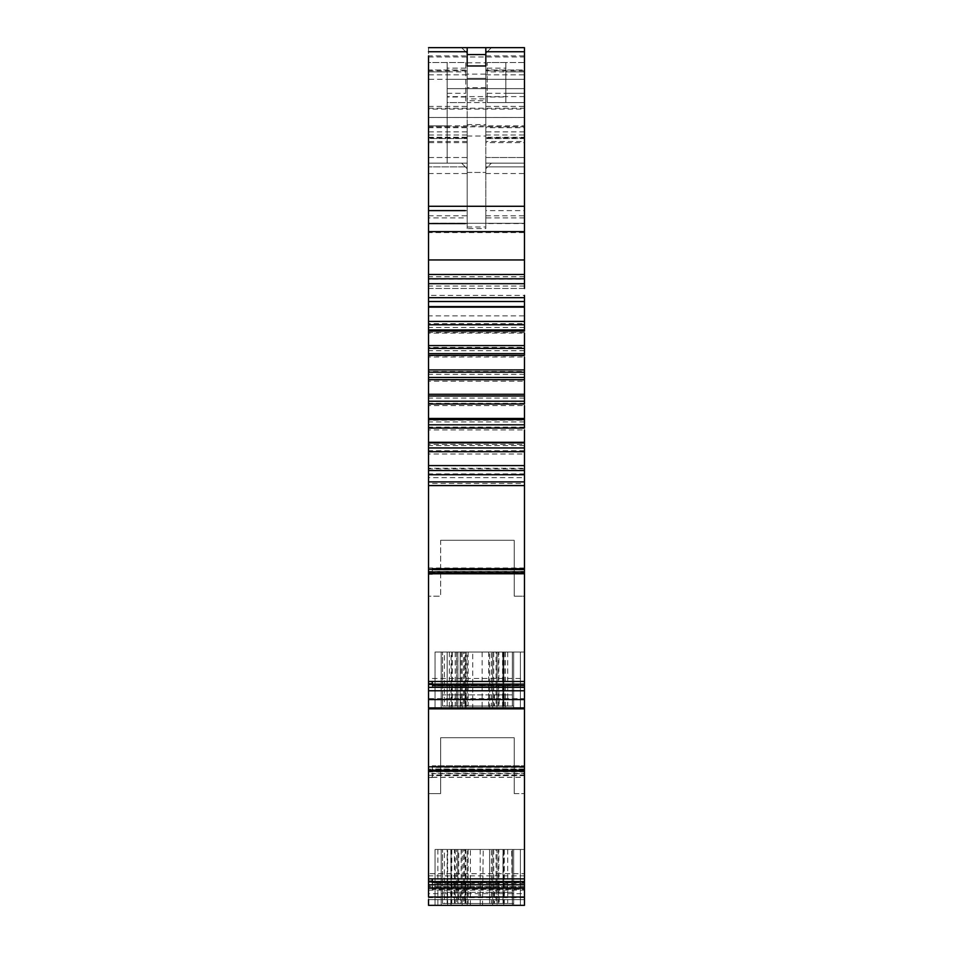 <?xml version="1.0" encoding="UTF-8"?>
<svg xmlns="http://www.w3.org/2000/svg" width="953" height="953" viewBox="0 0 953 953"><rect width="100%" height="100%" fill="white"/><g stroke="black" fill="none" stroke-linecap="round" stroke-linejoin="round"><path stroke-width="0.71" stroke-dasharray="4.76 3.57" d="M504.28 652.043L504.28 706.054L502.958 706.054L502.958 652.043L513.655 652.043L513.655 706.054L513.655 652.043L465.791 652.043L465.791 706.054L460.204 706.054L460.204 652.043L447.16 652.043L447.16 706.054L499.158 706.054L465.016 706.054L465.016 694.88L499.158 694.88L499.158 706.054L513.655 706.054L513.655 707.924L503.768 707.924L503.768 652.043L464.623 652.043L464.623 706.054M496.06 706.054L467.184 706.054L467.184 652.043L496.06 652.043L496.06 706.054L502.958 706.054M496.06 652.043L502.958 652.043M468.114 652.043L468.114 706.054M456.475 652.043L456.475 706.054L447.16 706.054L465.255 706.054L465.255 707.924L460.204 707.924L460.204 652.043L460.204 707.924L460.204 652.043L441.203 652.043L460.204 652.043L447.16 652.043L447.16 706.054L447.16 694.88L447.16 706.054L465.016 706.054L465.016 694.88L499.158 694.88L499.158 706.054L513.655 706.054L504.28 706.054M498.383 652.043L498.383 706.054L465.791 706.054M498.383 706.054L513.655 706.054L513.655 652.043L497.061 652.043L513.655 652.043L513.655 707.924L513.655 652.043L513.655 707.924L441.203 707.924L451.103 707.924L451.103 652.043L503.768 652.043L503.768 707.924L492.665 707.924L492.665 652.043L492.665 707.924L462.193 707.924L462.193 706.054M507.699 652.043L507.699 706.054M451.103 707.924L460.204 707.924L460.204 706.054L456.475 706.054M467.184 652.043L489.604 652.043L465.255 652.043L465.255 706.054L467.184 706.054M499.158 694.88L513.655 694.88L499.158 694.88M465.791 652.043L464.623 652.043M489.604 652.043L497.061 652.043L489.604 652.043L489.604 707.924L497.061 707.924L465.255 707.924L489.604 707.924L489.604 652.043M461.133 652.043L461.133 706.054L442.514 706.054L442.514 652.043L512.357 652.043L512.357 706.054L512.357 694.88L460.359 694.88L460.359 706.054L494.5 706.054L442.514 706.054L444.372 706.054L444.372 652.043L442.514 652.043L442.514 706.054L442.514 694.88L442.514 706.054L460.359 706.054L460.359 694.88L494.5 694.88L494.5 706.054L494.5 694.88L512.357 694.88L512.357 706.054L456.558 706.054L456.558 652.043L444.372 652.043M460.359 694.88L442.514 694.88L460.359 694.88M455.236 652.043L455.236 706.054L456.558 706.054M455.236 706.054L444.372 706.054M461.133 706.054L512.357 706.054L512.357 652.043L498.848 652.043L498.848 706.054M503.041 652.043L503.041 706.054M498.848 652.043L491.403 652.043L491.403 706.054M491.403 652.043L463.468 652.043L463.468 706.054M463.468 652.043L456.558 652.043M451.817 652.043L451.817 706.054M493.725 652.043L493.725 706.054M461.133 849.468L461.133 903.492L442.514 903.492L442.514 849.468L512.357 849.468L512.357 903.492L512.357 892.318L460.359 892.318L460.359 903.492L494.5 903.492L442.514 903.492L444.372 903.492L444.372 849.468L442.514 849.468L442.514 903.492L442.514 892.318L442.514 903.492L460.359 903.492L460.359 892.318L494.5 892.318L494.5 903.492L494.5 892.318L512.357 892.318L512.357 903.492L456.558 903.492L456.558 849.468L444.372 849.468M460.359 892.318L442.514 892.318L460.359 892.318M455.236 849.468L455.236 903.492L456.558 903.492M455.236 903.492L444.372 903.492M461.133 903.492L512.357 903.492L512.357 849.468L498.848 849.468L498.848 903.492M451.817 849.468L451.817 903.492M493.725 849.468L493.725 903.492M503.041 849.468L503.041 903.492M498.848 849.468L491.403 849.468L491.403 903.492M491.403 849.468L463.468 849.468L463.468 903.492M463.468 849.468L456.558 849.468M504.28 849.468L504.28 903.492L502.958 903.492L502.958 849.468L513.655 849.468L513.655 903.492L513.655 849.468L465.791 849.468L465.791 903.492L454.426 903.492L454.426 849.468L447.16 849.468L447.16 903.492L499.158 903.492L465.016 903.492L465.016 892.318L499.158 892.318L499.158 903.492L513.655 903.492L513.655 905.35L503.768 905.35L503.768 849.468L464.623 849.468L464.623 903.492M496.06 903.492L467.184 903.492L467.184 849.468L496.06 849.468L496.06 903.492L502.958 903.492M496.06 849.468L502.958 849.468M468.114 849.468L468.114 903.492M458.738 849.468L447.16 849.468L447.16 903.492L447.16 892.318L447.16 903.492L465.016 903.492L465.016 892.318L447.16 892.318L499.158 892.318L499.158 903.492L513.655 903.492L513.655 905.35L513.655 849.468L497.061 849.468L513.655 849.468L513.655 905.35L441.203 905.35L441.203 849.468L458.738 849.468L458.738 903.492L467.184 903.492M498.383 849.468L498.383 903.492L465.791 903.492M498.383 903.492L504.28 903.492M507.699 849.468L507.699 903.492M458.738 903.492L454.426 903.492M499.158 892.318L513.655 892.318L499.158 892.318M465.791 849.468L464.623 849.468M454.426 849.468L503.768 849.468L503.768 905.35L492.665 905.35L492.665 849.468L492.665 905.35L462.193 905.35L462.193 903.492M467.184 905.35L437.856 905.35L467.184 905.35L467.184 849.468L437.856 849.468L497.061 849.468L441.203 849.468L441.203 905.35L451.103 905.35L451.103 849.468L451.103 905.35L462.193 905.35L462.193 849.468M483.242 849.468L511.666 849.468L483.242 849.468L482.504 905.35L512.404 905.35L511.666 849.468L512.404 905.35L482.504 905.35L483.242 849.468M524.46 849.468L435.056 849.468L524.46 849.468L435.056 849.468L435.056 905.35L435.056 849.468L435.056 905.35L520.398 905.35L520.398 849.468L524.46 849.468L524.46 905.35L524.46 849.468L524.46 905.35L435.056 905.35L524.46 905.35L524.46 849.468M428.54 875.855L428.54 793.599L440.643 793.599L440.643 737.717L514.215 737.717L514.215 793.599L514.215 737.717L440.643 737.717L440.643 793.599L428.54 793.599L428.54 873.698L524.46 873.698L524.46 905.35L524.46 899.668L428.54 899.668L428.54 905.35L428.54 899.668L524.46 899.668L524.46 875.855L428.54 875.855L428.54 897.011M435.056 905.35L524.46 905.35L435.056 905.35L520.398 905.35L520.398 849.468L520.398 905.35L520.398 849.468L435.056 849.468L435.056 905.35L524.46 905.35L435.056 905.35L435.056 849.468M440.643 540.291L514.215 540.291L514.215 596.173L514.215 540.291L440.643 540.291L440.643 596.173L440.643 540.291M465.255 652.043L451.103 652.043M457.916 652.043L505.507 652.043L457.916 652.043L457.916 707.924L505.507 707.924L488.698 707.924L488.698 652.043M524.46 775.301L524.46 652.043L435.056 652.043L524.46 652.043L435.056 652.043L524.46 652.043L524.46 707.924L428.54 707.924L428.54 775.301L524.46 775.301L524.46 777.338L524.46 773.288L432.269 773.288L432.269 774.956L524.46 774.956M467.184 54.583L467.184 228.577L485.816 228.577L485.816 54.583M467.184 226.981L485.816 226.981M467.184 172.445L485.816 172.445L467.184 172.445M467.184 136.017L485.816 136.017M467.184 124.581L485.816 124.581M467.184 62.791L485.816 62.791M485.816 74.12L485.816 65.971L485.816 74.12L467.184 74.12L467.184 65.971L467.184 74.12M457.809 652.043L457.809 707.924L441.203 707.924L441.203 652.043L441.203 707.924L441.203 652.043L441.203 707.924L465.255 707.924L465.255 706.054M467.184 228.577L467.184 223.288L524.46 223.288L428.54 223.288L428.54 232.603L524.46 232.603L524.46 259.955L524.46 117.493L485.816 117.505L485.816 126.761L524.46 126.761L524.46 117.505L428.54 117.493L428.54 126.761L467.184 126.761L467.184 69.998L467.184 87.7L467.184 78.384L485.816 78.384L467.184 78.384L467.184 102.59L485.816 102.59L485.816 98.874L467.184 98.874M465.791 62.553L465.791 102.59L465.791 62.553L428.54 62.553L428.54 71.868L428.54 62.553L465.791 62.553M447.16 71.868L447.16 102.59L465.791 102.59L447.16 102.59L447.16 62.553L447.16 71.868L428.54 71.868L428.54 102.59L428.54 71.868L465.791 71.868M487.209 93.287L524.46 93.287L524.46 102.59L524.46 93.287L505.84 93.287L505.84 102.59L505.84 97.003L487.209 97.003L487.209 102.59L524.46 102.59L487.209 102.59L487.209 62.553L487.209 97.003M487.209 68.139L505.84 68.139L505.84 62.553L487.209 62.553L524.46 62.553L524.46 71.868L524.46 62.553L505.84 62.553L505.84 71.868L524.46 71.868L524.46 93.287L524.46 71.868L487.209 71.868M505.84 68.139L505.84 97.003M485.816 100.732L485.816 102.59L467.184 102.59L467.184 100.732L485.816 100.732L485.816 53.237L491.403 47.65L485.816 47.65L485.816 70.82L524.46 70.82L524.46 127.738L485.816 127.738L485.816 70.82M467.184 100.732L467.184 53.237L461.597 47.65L467.184 47.65L467.184 127.738L428.54 127.738L428.54 315.86L524.46 315.86M478.358 895.093L481.158 895.093L478.358 895.093M432.269 573.635L524.46 573.635L524.46 572.217L432.269 572.217L432.269 573.789L428.54 573.67L428.54 571.395L524.46 571.395L524.46 573.789L524.46 572.217L432.269 572.217L432.269 573.992L432.269 571.705L432.269 573.98L428.54 573.98L428.54 681.455L432.269 681.455L432.269 687.149L432.269 685.552L432.269 687.137L524.46 687.137L524.46 685.552L524.46 687.149L524.46 684.123L524.46 699.585L524.46 652.043L524.46 699.585L428.54 699.585L428.54 707.924L524.46 707.924L435.056 707.924L520.398 707.924L520.398 652.043L520.398 707.924L435.056 707.924L435.056 652.043L435.056 707.924L520.398 707.924L520.398 652.043L520.398 707.924L524.46 707.924L520.398 707.924L524.46 707.924L524.46 596.173L514.215 596.173L524.46 596.173L524.46 698.609L428.54 698.609L428.54 708.853M524.46 681.455L524.46 685.552L432.269 685.552L432.269 681.455L524.46 681.455L524.46 571.705L432.269 571.705L432.269 568.369L524.46 568.369L524.46 571.705L432.269 571.705L432.269 568.369L432.269 569.977L432.269 568.393L524.46 568.393L524.46 573.789L432.269 573.789M432.269 569.977L432.269 571.538L524.46 571.538L524.46 569.977L432.269 569.977L432.269 571.538L524.46 571.538L524.46 569.977L432.269 569.977M432.269 572.217L432.269 571.538L432.269 572.217M497.061 706.054L497.061 652.043L497.061 706.054M462.193 652.043L462.193 707.924L457.809 707.924M482.123 652.043L482.123 707.924L488.698 707.924M482.123 707.924L472.748 707.924L472.748 652.043M466.16 652.043L466.16 707.924L472.748 707.924M466.16 707.924L457.916 707.924M524.46 771.06L524.46 765.795L524.46 769.131L432.269 769.131L432.269 771.406M428.54 771.406L428.54 769.131L432.269 769.131L432.269 765.795L524.46 765.819L432.269 765.795L432.269 768.976L524.46 768.976M524.46 769.655L432.269 769.655L432.269 768.976M432.269 769.655L432.269 771.096M524.46 882.978L432.269 882.978L432.269 884.575L524.46 884.575L524.46 881.906L524.46 884.575L432.269 884.587L432.269 881.847M432.269 882.978L432.269 878.88M441.203 905.35L497.061 905.35L497.061 849.468L497.061 905.35L441.203 905.35L441.203 849.468L441.203 905.35M457.809 903.492L457.809 849.468L457.809 903.492M465.255 903.492L465.255 849.468M489.604 903.492L489.604 849.468L489.604 903.492M513.655 849.468L513.655 903.492L513.655 849.468M432.269 886.111L432.269 882.347L428.54 882.347L428.54 886.111L432.269 886.111L432.269 886.933L428.54 886.933L428.54 886.111M432.269 888.256L432.269 889.328L524.46 889.304L524.46 888.256L432.269 888.256L432.269 886.933M524.46 886.659L524.46 889.304L432.269 889.328L432.269 882.347L524.46 882.347L524.46 886.659L432.269 886.659M432.269 770.643L524.46 770.643L524.46 773.657L428.54 773.657L428.54 777.434L432.269 777.434L432.269 773.288M524.46 775.647L432.269 775.647L432.269 777.493L428.54 777.493L432.269 777.267M432.269 775.647L432.269 774.956M435.056 652.043L435.056 707.924M432.269 684.48L524.46 684.48L524.46 685.314L432.269 685.314L524.46 685.314L524.46 685.957L432.269 685.957L432.269 687.149L524.46 687.137L524.46 685.957L432.269 685.957L432.269 684.123L524.46 684.123L524.46 685.552L432.269 685.552L432.269 681.455M432.269 684.123L428.54 684.421L428.54 681.455M467.184 117.505L428.54 117.505L428.54 288.473L524.46 288.473L524.46 79.313L447.16 79.313L524.46 79.313L524.46 88.629L447.16 88.629L447.16 163.13L447.16 125.879L524.46 125.879L524.46 88.629L447.16 88.629L447.16 79.313L447.16 125.879L428.54 125.879L428.54 223.562L428.54 217.892L467.184 217.892L467.184 223.562L467.184 163.13L428.54 163.13L467.184 163.13L467.184 131.859L428.54 131.859M524.46 96.622L447.16 96.622M524.46 572.217L524.46 571.538L524.46 572.217M524.46 770.643L524.46 773.288M524.46 888.256L524.46 893.652L428.54 893.652L428.54 905.35M514.215 793.599L524.46 793.599L514.215 793.599M524.46 698.609L524.46 699.585M467.184 79.313L428.54 79.313L428.54 117.493L524.46 117.493L524.46 79.313L447.16 79.313M524.46 283.708L524.46 279.169L428.54 279.169L428.54 283.708L524.46 283.708L524.46 278.776L428.54 279.169L428.54 232.603M428.54 465.588L524.46 465.588M432.269 571.705L428.54 571.705L432.269 571.705M428.54 707.924L524.46 707.924L428.54 707.924L428.54 678.465L524.46 678.465M428.54 698.609L428.54 596.173L440.643 596.173L428.54 596.173L428.54 678.465M428.54 771.108L428.54 769.131M524.46 769.131L524.46 771.215M428.54 873.698L428.54 899.668M524.46 873.698L524.46 875.855M524.46 905.35L524.46 893.652M428.54 893.652L428.54 886.933M428.54 773.657L428.54 882.347M524.46 882.347L524.46 773.657M428.54 775.301L428.54 777.267M524.46 690.77L428.54 690.77L428.54 699.585M428.54 690.77L428.54 684.421M524.46 571.395L524.46 483.481L428.54 483.481L428.54 571.395M524.46 474.749L524.46 468.268L428.54 468.268L428.54 477.679L524.46 477.679M428.54 477.679L428.54 481.896M524.46 468.268L524.46 453.997L428.54 453.997L428.54 444.408L524.46 444.408L524.46 451.722M524.46 444.408L524.46 429.91L428.54 429.91L428.54 420.202L524.46 420.202L524.46 428.076M524.46 420.202L524.46 405.585L428.54 405.585L428.54 395.84L524.46 395.84L524.46 404.012M524.46 395.84L524.46 381.224L428.54 381.224L428.54 371.503L524.46 371.503L524.46 379.711M524.46 371.503L524.46 356.994L428.54 356.994L428.54 347.392L524.46 347.392L524.46 355.338M524.46 347.392L524.46 333.097L428.54 333.097L428.54 323.675L524.46 323.675L524.46 331.096M524.46 307.152L524.46 295.37L428.54 295.37M524.46 286.055L428.54 286.055M428.54 125.879L447.16 125.879L428.54 125.879L428.54 109.118L524.46 109.118L524.46 47.65L428.54 47.65L428.54 109.118M524.46 125.879L524.46 109.118M485.816 228.577L485.816 126.761M505.84 93.287L505.84 71.868M428.54 127.738L428.54 47.65L461.597 47.65L467.184 53.237L467.184 55.893L428.54 55.893L428.54 135.016L467.184 135.016L467.184 157.543L467.184 126.761M428.54 215.819L467.184 215.819L467.184 223.288L428.54 223.288L428.54 137.792L428.54 138.542L467.184 138.566L428.54 138.542M428.54 79.313L428.54 69.998L467.184 69.998L428.54 69.998L428.54 74.834L467.184 74.834M428.54 117.505L428.54 74.834M467.184 215.819L467.184 157.543L428.54 157.543L428.54 126.761M491.403 47.65L524.46 47.65L524.46 55.893L485.816 55.893L485.816 53.237L491.403 47.65M485.816 117.505L485.816 98.874M524.46 232.603L524.46 157.543L524.46 223.562L524.46 210.613L485.816 210.613L485.816 223.562L524.46 223.562M428.54 288.473L524.46 288.473M467.184 127.738L467.184 131.859M467.184 142.64L428.54 142.64M467.184 163.13L467.184 168.717L461.597 163.13L467.184 168.717L467.184 166.858L428.54 166.858L467.184 166.858L467.184 163.13L447.16 163.13M467.184 135.016L467.184 55.893M524.46 126.761L524.46 157.543L524.46 141.509L485.816 141.509L485.816 223.562M485.816 79.313L524.46 79.313L524.46 69.998L485.816 69.998L524.46 69.998L524.46 117.505M485.816 135.016L524.46 135.016L524.46 138.566L485.816 138.566L485.816 55.893M524.46 135.016L524.46 55.893M524.46 137.792L485.816 137.792L485.816 138.542L524.46 138.566L524.46 137.792L524.46 141.509M485.816 137.792L485.816 141.509M485.816 173.541L524.46 173.541L524.46 163.13L485.816 163.13L485.816 210.613M524.46 173.541L524.46 210.613M485.816 163.13L485.816 168.717L487.674 166.858L524.46 166.858L524.46 163.13L485.816 163.13L491.403 163.13L487.674 166.858L485.816 166.858L485.816 168.717L491.403 163.13L524.46 163.13L524.46 166.858L485.816 166.858L485.816 137.256L524.46 137.256L524.46 127.738M524.46 163.13L524.46 142.64L485.816 142.64M524.46 142.64L524.46 137.256M524.46 131.859L485.816 131.859L485.816 137.256M485.816 131.859L485.816 127.738M524.46 47.65L524.46 70.82M428.54 157.543L467.184 157.543L467.184 217.892M524.46 771.799L428.54 771.799M465.791 97.003L447.16 97.003M465.791 68.139L447.16 68.139M452.294 652.043L452.294 707.924M496.942 652.043L496.942 707.924M502.565 652.043L502.565 707.924M450.852 849.468L450.852 905.35M447.636 905.35L447.636 849.468M470.413 905.35L470.413 849.468M432.269 777.231L524.46 777.231M432.269 887.636L524.46 887.636M524.46 886.993L432.269 886.993M432.269 882.752L524.46 882.752M524.46 883.383L432.269 883.383M524.46 767.415L432.269 767.415M428.54 126.809L524.46 126.809M524.46 897.655L428.54 897.655M428.54 890.15L524.46 890.15M428.54 687.363L524.46 687.363M428.54 683.73L432.269 683.73M524.46 568L428.54 568M524.46 473.915L428.54 473.915M524.46 468.852L428.54 468.852M524.46 450.721L428.54 450.721M524.46 445.551L428.54 445.551M524.46 427.135L428.54 427.135M524.46 421.905L428.54 421.905M524.46 403.345L428.54 403.345M524.46 398.092L428.54 398.092M524.46 379.52L428.54 379.52M524.46 374.291L428.54 374.291M524.46 355.862L428.54 355.862M524.46 350.692L428.54 350.692M524.46 332.526L428.54 332.526M524.46 327.451L428.54 327.451M524.46 276.739L428.54 276.739M428.54 56.966L524.46 56.966M447.16 93.287L465.791 93.287M428.54 108.177L524.46 108.177M485.816 87.7L467.184 87.7M428.54 106.402L467.184 106.402M428.54 70.82L467.184 70.82M428.54 137.256L467.184 137.256M428.54 173.541L467.184 173.541M467.184 141.509L428.54 141.509M428.54 137.804L467.184 137.804M485.816 215.819L524.46 215.819M485.816 157.543L524.46 157.543L485.816 157.543M485.816 106.402L524.46 106.402M485.816 74.834L524.46 74.834M485.816 137.804L524.46 137.804M524.46 217.892L485.816 217.892M465.326 210.613L467.184 210.613M449.351 652.043L449.351 707.924M505.507 652.043L505.507 707.924M437.856 849.468L437.856 905.35M480.193 849.468L480.193 905.35M432.269 568.369L524.46 568.369L432.269 568.369M432.269 687.149L524.46 687.149L432.269 687.149M432.269 777.338L524.46 777.338M432.269 770.584L524.46 770.584M524.46 886.564L432.269 886.564M432.269 573.992L428.54 573.992M467.184 137.792L428.54 137.792M465.326 223.562L467.184 223.562"/><path stroke-width="1.43" d="M467.184 54.583L485.816 54.583L485.816 65.971L467.184 65.971L467.184 54.583M428.54 231.627L428.54 206.289L524.46 206.289L524.46 259.955L428.54 259.955L428.54 231.627L524.46 231.627M485.816 65.971L485.816 47.65L467.184 47.65L467.184 65.971M432.269 573.67L524.46 573.789L524.46 572.765L428.54 572.765L428.54 474.749L524.46 474.749L524.46 572.765M428.54 683.73L432.269 683.73L432.269 684.48L428.54 684.421L428.54 572.765M432.269 683.73L432.269 681.455L428.54 681.455M432.269 771.108L428.54 771.43L432.269 771.108M432.269 881.906L428.54 881.847L428.54 881.156L432.269 881.156L432.269 881.906L524.46 881.549L524.46 905.35L428.54 905.35L428.54 899.668M432.269 881.156L432.269 878.88L428.54 878.88L428.54 708.853L524.46 708.853L524.46 771.215L432.269 771.06M432.269 771.215L524.46 771.215L524.46 881.906M432.269 684.48L524.46 684.123L524.46 708.853M432.269 573.789L524.46 573.789L524.46 684.123L432.269 684.123M524.46 259.955L524.46 283.708L428.54 283.708L428.54 288.473M524.46 295.37L524.46 307.152L428.54 307.152L428.54 274.488L524.46 274.488M428.54 274.488L428.54 259.955M428.54 297.681L524.46 297.681M524.46 323.675L524.46 307.152L524.46 331.096L428.54 331.096L428.54 321.435L524.46 321.435M428.54 321.435L428.54 307.152M524.46 333.097L524.46 355.338L428.54 355.338L428.54 345.582L524.46 345.582M428.54 345.582L428.54 331.096M524.46 356.994L524.46 369.919L428.54 369.919L428.54 355.338M428.54 369.919L428.54 379.711L524.46 379.711L524.46 404.012L428.54 404.012L428.54 379.711M524.46 369.919L524.46 381.224M428.54 394.28L524.46 394.28M524.46 405.585L524.46 428.076L428.54 428.076L428.54 418.462L524.46 418.462M428.54 418.462L428.54 404.012M524.46 429.91L524.46 442.299L428.54 442.299L428.54 428.076M428.54 442.299L428.54 451.722L524.46 451.722L524.46 483.481M524.46 442.299L524.46 453.997M524.46 470.52L428.54 470.52L428.54 465.588L524.46 465.588L428.54 465.588L428.54 451.722M428.54 470.52L428.54 474.749M524.46 699.585L428.54 699.585L428.54 684.421M428.54 699.585L428.54 707.924L524.46 707.924M428.54 878.88L428.54 881.156M524.46 897.011L428.54 897.011L428.54 881.847M524.46 905.35L428.54 905.35M524.46 481.896L428.54 481.896L428.54 483.481M428.54 453.997L428.54 468.268M428.54 429.91L428.54 444.408M428.54 405.585L428.54 420.202M428.54 381.224L428.54 395.84M428.54 356.994L428.54 371.503M428.54 333.097L428.54 347.392M428.54 315.86L428.54 323.675M428.54 55.893L428.54 206.289M428.54 217.892L428.54 157.543M428.54 138.542L428.54 135.016M524.46 288.473L524.46 283.708M485.816 51.736L524.46 51.736L524.46 47.65L485.816 47.65M524.46 51.736L524.46 206.289M432.269 878.88L524.46 878.88M432.269 681.455L524.46 681.455M524.46 278.776L428.54 278.776M524.46 301.517L428.54 301.517M524.46 306.58L428.54 306.58M524.46 324.782L428.54 324.782M524.46 329.952L428.54 329.952M524.46 348.405L428.54 348.405M524.46 353.634L428.54 353.634M524.46 372.206L428.54 372.206M524.46 377.459L428.54 377.459M524.46 396.007L428.54 396.007M524.46 401.237L428.54 401.237M524.46 419.63L428.54 419.63M524.46 424.8L428.54 424.8M524.46 442.883L428.54 442.883M524.46 447.946L428.54 447.946M524.46 485.565L428.54 485.565M428.54 569.358L524.46 569.358M428.54 687.363L524.46 687.363M524.46 690.77L428.54 690.77M428.54 766.796L524.46 766.796M524.46 770.191L428.54 770.191M432.269 771.406L428.54 771.406M428.54 884.789L524.46 884.789M524.46 888.196L428.54 888.196M428.54 51.736L467.184 51.736M465.326 210.613L428.54 210.613M524.46 881.549L432.269 881.549M432.269 573.992L428.54 573.992M428.54 47.65L467.184 47.65M428.54 223.562L465.326 223.562"/></g></svg>
